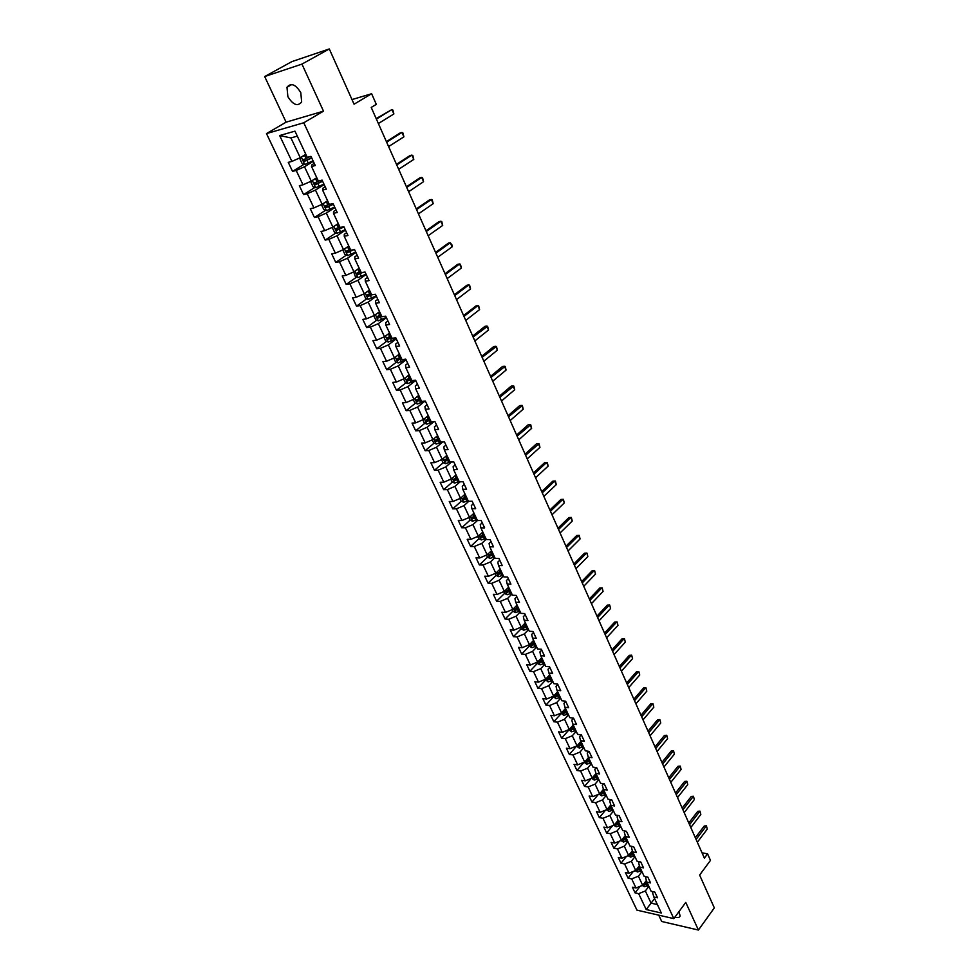 <?xml version="1.0" encoding="UTF-8"?>
<svg xmlns="http://www.w3.org/2000/svg" width="979" height="979" viewBox="0 0 979 979"><rect width="100%" height="100%" fill="white"/><g stroke="black" fill="none" stroke-linecap="round" stroke-linejoin="round"><path stroke-width="1.47" d="M674.947 917.103C677.786 918.021 679.524 917.617 680.136 915.916L678.936 911.682M300.786 92.626C295.572 84.292 290.971 82.505 286.982 87.253L287.875 96.664C293.076 104.961 297.677 106.723 301.667 101.963L300.786 92.626M658.745 915.169L661.718 921.484L698.419 930.05L714.327 907.888L699.618 875.055L710.473 860.394L707.572 853.847L702.016 852.795M266.484 133.597L636.95 910.14L673.821 918.632L303.771 122.767L266.484 133.597L286.101 122.167L323.498 111.153L301.948 64.1L264.673 76.546L286.101 122.167M264.673 76.546L291.864 61.616L329.299 48.95L354.068 104.202L371.616 93.739L351.987 99.577M301.948 64.1L329.299 48.95M653.152 891.722L652.54 892.53L653.837 896.997L657.521 897.804L654.853 892.102L651.17 891.294L646.874 882.128L650.558 882.911L647.865 877.147L644.17 876.364L639.838 867.1L643.521 867.859L640.804 862.022L637.109 861.275L632.715 851.914L636.411 852.636L633.658 846.737L629.962 846.027L625.52 836.555L629.216 837.253L626.438 831.281L622.73 830.596L618.238 821.026L621.946 821.687L619.132 815.654L615.424 815.005L610.884 805.325L614.592 805.962L611.74 799.855L608.032 799.231L603.443 789.441L607.164 790.041L604.276 783.873L600.555 783.286L595.917 773.386L599.637 773.948L596.725 767.72L593.005 767.157L588.306 757.146L592.026 757.685L589.077 751.37L585.356 750.844L580.608 740.711L584.341 741.213L581.355 734.837L577.622 734.348L572.825 724.105L576.558 724.57L573.535 718.109L569.802 717.656L564.944 707.291L568.677 707.719L565.629 701.197L561.897 700.78L556.978 690.293L560.722 690.684L557.626 684.076L553.894 683.697L548.913 673.087L552.658 673.442L549.537 666.76L545.792 666.418L540.763 655.685L544.508 656.003L541.35 649.236L537.606 648.93L532.515 638.075L536.259 638.357L533.065 631.516L529.309 631.247L524.157 620.258L527.914 620.49L524.671 613.564L520.926 613.343L515.713 602.22L519.47 602.415L516.19 595.416L512.433 595.232L507.159 583.973L510.916 584.133L507.599 577.035L503.842 576.9L498.507 565.507L502.264 565.617L498.911 558.434L495.154 558.336L489.745 546.808L493.502 546.869L490.1 539.6L486.343 539.551L480.873 527.877L484.642 527.901L481.191 520.547L477.434 520.534L472.93 524.622L478.376 536.186L482.831 532.05M653.837 896.997L661.339 913.003L646.189 909.54L638.663 893.656L635.065 892.86L640.058 886.362M314.259 163.358L311.775 164.888L311.53 166.503L315.275 165.537L310.979 156.359L307.247 157.35L294.973 131.149L279.651 135.543L291.901 161.4L288.267 162.367L292.55 171.374L296.184 170.444L302.988 184.811L299.354 185.704L303.576 194.588L307.21 193.732L313.929 207.903L310.282 208.723L314.443 217.497L318.089 216.702L324.71 230.677L321.063 231.436L325.175 240.1L328.822 239.365L335.356 253.169L331.71 253.855L335.76 262.409L339.419 261.736L345.868 275.356L342.209 275.98L346.211 284.412L349.87 283.8L356.234 297.249L352.575 297.824L356.527 306.146L360.186 305.595L366.464 318.86L362.805 319.374L366.709 327.586L370.368 327.096L376.572 340.19L372.913 340.655L376.756 348.757L380.427 348.328L386.546 361.263L382.887 361.655L386.681 369.67L390.352 369.291L396.397 382.055L392.726 382.397L396.483 390.303L400.154 389.985L406.114 402.577L402.455 402.871L406.163 410.678L409.822 410.409L415.72 422.855L412.049 423.099L415.708 430.809L419.379 430.589L425.204 442.875L421.533 443.071L425.143 450.683L428.814 450.511L434.566 462.651L430.895 462.786L434.468 470.312L438.139 470.189L443.805 482.182L440.146 482.268L443.671 489.696L447.342 489.622L452.947 501.468L449.275 501.517L452.763 508.847L456.434 508.823L461.966 520.522L458.307 520.522L461.745 527.767L465.417 527.791L470.887 539.356L467.216 539.307L470.618 546.466L474.289 546.527L479.698 557.944L476.027 557.859L479.392 564.932L483.051 565.042L488.399 576.325L484.727 576.19L488.044 583.178L491.715 583.337L496.989 594.486L493.33 594.302L496.61 601.216L500.269 601.412L505.494 612.426L501.823 612.205L505.066 619.034L508.737 619.266L513.889 630.158L510.23 629.901L513.437 636.656L517.096 636.925L522.186 647.682L518.527 647.388L521.697 654.058L525.356 654.376L530.385 665.01L526.739 664.668L529.872 671.264L533.518 671.618L538.499 682.13L534.852 681.751L537.936 688.274L541.595 688.665L546.515 699.055L542.868 698.651L545.927 705.088L549.574 705.516L554.444 715.784L550.798 715.343L553.82 721.719L557.467 722.172L562.276 732.329L558.63 731.851L561.616 738.154L565.262 738.643L570.023 748.69L566.376 748.176L569.337 754.405L572.972 754.931L577.671 764.856L574.037 764.318L576.961 770.473L580.596 771.036L585.246 780.85L581.612 780.275L584.512 786.37L588.146 786.957L592.736 796.673L589.113 796.062L591.965 802.082L595.599 802.707L600.151 812.313L596.517 811.664L599.344 817.624L602.978 818.285L607.469 827.781L603.847 827.108L606.65 833.007L610.272 833.68L614.714 843.078L611.104 842.381L613.87 848.206L617.48 848.915L621.885 858.216L618.275 857.482L621.004 863.258L624.626 863.992L628.971 873.182L625.361 872.424L628.077 878.139L631.688 878.897L635.995 887.99L632.385 887.207L635.065 892.86M311.53 166.503L318.346 181.042L322.091 180.124L326.325 189.18L322.58 190.073L329.299 204.415L333.044 203.571L337.217 212.504L333.472 213.324L340.105 227.471L343.862 226.7L347.973 235.511L344.229 236.257L350.763 250.232L354.52 249.51L358.583 258.211L354.826 258.897L361.288 272.676L359.085 273.728L357.935 273.325M367.566 277.412L365.24 279.052L365.302 281.23L369.059 280.606L365.045 272.027L361.288 272.676M365.302 281.23L371.665 294.826L375.422 294.238L379.387 302.707L375.63 303.27L381.92 316.694L385.677 316.168L389.581 324.526L385.824 325.028L392.028 338.269L395.785 337.804L399.64 346.052L395.883 346.493L402.002 359.574L405.771 359.158L409.577 367.296L405.808 367.688L411.865 380.598L415.622 380.244L419.379 388.284L415.61 388.614L421.582 401.353L425.351 401.06L429.059 408.989L425.29 409.271L431.188 421.851L434.957 421.606L438.616 429.438L434.847 429.659L440.672 442.08L444.442 441.896L448.052 449.63L444.282 449.802L450.034 462.064L453.803 461.929L457.364 469.565L453.607 469.687L459.286 481.803L463.043 481.705L466.567 489.255L462.81 489.329L468.415 501.285L472.172 501.248L475.659 508.701L471.902 508.725L477.434 520.534M371.616 93.739L376.315 104.361L371.225 107.433L704.39 858.13L707.572 853.847M646.874 882.128L645.602 877.71L646.287 876.817M646.397 880.476L642.689 885.297L638.406 876.193L641.955 871.616M635.995 887.99L642.689 885.297M631.688 878.897L638.406 876.193M639.838 867.1L638.577 862.719L639.348 861.728M639.434 865.693L635.714 870.478L631.382 861.263L634.955 856.711M628.971 873.182L635.714 870.478M624.626 863.992L631.382 861.263M632.715 851.914L631.479 847.581L632.348 846.492M632.385 850.751L628.653 855.487L624.272 846.174L627.894 841.634M621.885 858.216L628.653 855.487M617.48 848.915L624.272 846.174M625.52 836.555L624.308 832.26L625.275 831.073M625.263 835.65L621.518 840.325L617.088 830.926L620.759 826.386M614.714 843.078L621.518 840.325M610.272 833.68L617.088 830.926M618.238 821.026L617.064 816.78L618.116 815.483M618.067 820.39L614.31 825.003L609.831 815.495L613.539 810.979M607.469 827.781L614.31 825.003M602.978 818.285L609.831 815.495M610.884 805.325L609.733 801.128L610.896 799.721M610.786 804.958L607.017 809.523L602.489 799.904L606.234 795.401M600.151 812.313L607.017 809.523M595.599 802.707L602.489 799.904M603.443 789.441L602.318 785.293L603.59 783.775M603.419 789.355L599.65 793.859L595.073 784.13L598.854 779.651M592.736 796.673L599.65 793.859M588.146 786.957L595.073 784.13M595.917 773.386L594.816 769.286L596.223 767.646M595.991 773.545L592.197 778.024L587.571 768.185L591.389 763.73M585.246 780.85L592.197 778.024M580.596 771.036L587.571 768.185M588.306 757.146L587.241 753.096L588.771 751.321M588.501 757.55L584.659 762.005L579.984 752.068L583.839 747.613M577.671 764.856L584.659 762.005M572.972 754.931L579.984 752.068M580.608 740.711L579.568 736.722L581.232 734.825M580.914 741.372L577.035 745.814L572.299 735.755L576.215 731.337M570.023 748.69L577.035 745.814M565.262 738.643L572.299 735.755M572.825 724.105L571.809 720.152L573.572 718.182M573.253 725.023L569.325 729.428L564.54 719.259L568.493 714.854M562.276 732.329L569.325 729.428M557.467 722.172L564.54 719.259M564.944 707.291L563.965 703.411L565.752 701.441M565.495 708.478L561.53 712.871L556.684 702.579L560.686 698.198M554.444 715.784L561.53 712.871M549.574 705.516L556.684 702.579M556.978 690.293L556.035 686.463L557.834 684.505M557.663 691.737L553.649 696.118L548.742 685.704L552.792 681.347M546.515 699.055L553.649 696.118M541.595 688.665L548.742 685.704M548.913 673.087L548.007 669.318L549.831 667.372M549.733 674.812L545.67 679.169L540.714 668.633L544.801 664.3M538.499 682.13L545.67 679.169M533.518 671.618L540.714 668.633M540.763 655.685L539.882 651.977L541.73 650.044M541.705 657.692L537.593 662.024L532.588 651.365L536.725 647.058M530.385 665.01L537.593 662.024M525.356 654.376L532.588 651.365M532.515 638.075L531.67 634.429L533.531 632.507M533.592 640.364L529.431 644.671L524.365 633.902L528.55 629.607M522.186 647.682L529.431 644.671M517.096 636.925L524.365 633.902M524.157 620.258L523.349 616.672L525.233 614.763M525.38 622.84L521.171 627.123L516.043 616.219L520.277 611.961M513.889 630.158L521.171 627.123M508.737 619.266L516.043 616.219M515.713 602.22L514.942 598.707L516.839 596.811M517.071 605.12L512.812 609.366L507.624 598.34L511.907 594.094M505.494 612.426L512.812 609.366M500.269 601.412L507.624 598.34M507.159 583.973L506.424 580.523L508.346 578.638M508.664 587.167L504.356 591.402L499.106 580.241L503.439 576.031M496.989 594.486L504.356 591.402M491.715 583.337L499.106 580.241M498.507 565.507L497.809 562.117L499.755 560.245M500.147 569.019L495.802 573.217L490.491 561.922L494.872 557.736M488.399 576.325L495.802 573.217M483.051 565.042L490.491 561.922M489.745 546.808L489.084 543.492L491.054 541.644M491.544 550.651L487.138 554.812L481.766 543.382L486.196 539.233M479.698 557.944L487.138 554.812M474.289 546.527L481.766 543.382M480.873 527.877L480.261 524.646L482.255 522.798M470.887 539.356L478.376 536.186M465.417 527.791L472.93 524.622M471.902 508.725L471.315 505.556L473.334 503.732M474.007 513.229L469.504 517.34L463.997 505.629L468.806 501.285M461.966 520.522L469.504 517.34M456.434 508.823L463.997 505.629M462.81 489.329L462.272 486.245L464.315 484.421M465.086 494.175L460.522 498.262L454.941 486.404L460.179 481.778M452.947 501.468L460.522 498.262M447.342 489.622L454.941 486.404M453.607 469.687L453.106 466.677L455.186 464.878M456.043 474.901L451.429 478.939L445.788 466.934L451.466 462.015M443.805 482.182L451.429 478.939M438.139 470.189L445.788 466.934M444.282 449.802L443.842 446.877L445.934 445.09M446.901 455.37L442.227 459.384L436.512 447.232L442.704 441.982M434.566 462.651L442.227 459.384M428.814 450.511L436.512 447.232M434.847 429.659L434.443 426.82L436.573 425.057M437.637 435.606L432.914 439.583L427.113 427.272L433.868 421.668M425.204 442.875L432.914 439.583M419.379 430.589L427.113 427.272M425.29 409.271L424.935 406.518L427.089 404.768M428.264 415.598L423.466 419.538L417.605 407.068L424.984 401.084M415.72 422.855L423.466 419.538M409.822 410.409L417.605 407.068M415.61 388.614L415.304 385.946L417.482 384.221M418.767 395.332L413.921 399.236L407.974 386.607L415.72 380.464M406.114 402.577L413.921 399.236M400.154 389.985L407.974 386.607M405.808 367.688L405.551 365.118L407.753 363.405M409.149 374.81L404.241 378.677L398.22 365.889L406.065 359.795M396.397 382.055L404.241 378.677M390.352 369.291L398.22 365.889M395.883 346.493L395.663 344.021L397.902 342.32M399.408 354.031L394.439 357.849L388.345 344.902L396.287 338.881M386.546 361.263L394.439 357.849M380.427 348.328L388.345 344.902M385.824 325.028L385.665 322.654L387.917 320.965M389.544 332.97L384.514 336.764L378.335 323.645L386.387 317.685M376.572 340.19L384.514 336.764M370.368 327.096L378.335 323.645M375.63 303.27L375.52 300.994L377.808 299.329M379.558 311.652L374.455 315.397L368.202 302.107L376.352 296.221M366.464 318.86L374.455 315.397M360.186 305.595L368.202 302.107M369.426 290.053L364.274 293.749L357.935 280.288L366.183 274.475M356.234 297.249L364.274 293.749M349.87 283.8L357.935 280.288M354.826 258.897L354.839 256.828L357.188 255.213M359.183 268.173L353.945 271.819L347.533 258.187L355.891 252.435M345.868 275.356L353.945 271.819M339.419 261.736L347.533 258.187M344.229 236.257L344.29 234.299L346.664 232.708M348.793 245.998L343.494 249.596L336.984 235.78L345.452 230.114M335.356 253.169L343.494 249.596M328.822 239.365L336.984 235.78M333.472 213.324L333.594 211.476L336.005 209.898M338.257 223.53L332.897 227.091L326.301 213.079L334.879 207.499M324.71 230.677L332.897 227.091M318.089 216.702L326.301 213.079M322.58 190.073L322.764 188.335L325.199 186.781M327.598 200.768L322.152 204.268L315.471 190.073L324.171 184.578M313.929 207.903L322.152 204.268M307.21 193.732L315.471 190.073M316.78 177.701L311.273 181.152L304.506 166.76L313.317 161.339M302.988 184.811L311.273 181.152M296.184 170.444L304.506 166.76M305.827 154.315L300.247 157.705L290.934 137.929L279.651 135.543M291.901 161.4L300.247 157.705M323.498 111.153L303.771 122.767M698.419 930.05L685.765 902.418L673.821 918.632M297.31 136.142L290.934 137.929M654.572 898.551L651.084 903.152L657.386 904.559M648.869 886.374L645.357 890.963L651.084 903.152L646.189 909.54M638.663 893.656L645.357 890.963M292.55 171.374L304.151 164.252M303.576 194.588L314.92 187.43M314.443 217.497L325.554 210.289M325.175 240.1L336.054 232.843M335.76 262.409L346.419 255.103M346.211 284.412L356.65 277.081M356.527 306.146L366.758 298.779M366.709 327.586L376.744 320.182M376.756 348.757L386.607 341.316M386.681 369.67L396.348 362.193M396.483 390.303L405.967 382.801M406.163 410.678L415.475 403.152M419.697 399.726L420.517 399.077M415.708 430.809L424.862 423.246M428.496 420.248L429.891 419.085M425.143 450.683L434.138 443.095M437.356 440.379L439.155 438.861M434.468 470.312L443.303 462.688M446.289 460.13L448.309 458.38M443.671 489.696L452.359 482.06M455.211 479.551L457.352 477.679M452.763 508.847L461.317 501.187M464.07 498.703L465.82 497.136M461.745 527.767L470.153 520.082M472.857 517.61L474.105 516.471M470.618 546.466L478.89 538.756M481.546 536.284L482.366 535.513M479.392 564.932L487.53 557.198M488.044 583.178L496.084 575.419M496.61 601.216L504.552 593.396M505.066 619.034L512.91 611.177M513.437 636.656L521.183 628.738M521.697 654.058L529.37 646.103M529.872 671.264L537.447 663.272M537.936 688.274L545.438 680.234M545.927 705.088L553.331 697.011M553.82 721.719L561.151 713.593M561.616 738.154L568.872 729.991M569.337 754.405L576.509 746.206M576.961 770.473L584.047 762.262L586.825 764.183L590.986 762.861M584.512 786.37L591.279 778.391M591.965 802.082L598.438 794.348M599.344 817.624L605.548 810.122M606.65 833.007L612.573 825.713M613.87 848.206L619.548 841.132M621.004 863.258L626.45 856.368M628.077 878.139L633.291 871.445M376.389 119.083L391.93 109.55L392.922 110.089L393.876 113.98L378.371 123.538M393.876 113.98L391.93 109.55L376.169 118.594M301.189 157.142L299.99 159.014L302.107 163.517L304.812 164.496L313.072 160.837M303 156.028L305.999 154.682M301.581 156.897L306.121 154.963M309.939 156.64L303.16 159.858L304.359 161.364L311.738 157.986M311.616 157.705L305.901 160.421L304.628 159.883M386.632 142.163L401.977 132.471L402.944 132.973L403.899 136.84L388.59 146.569M403.899 136.84L401.977 132.471L400.117 132.96L386.387 141.625M396.74 164.937L411.89 155.098L412.832 155.551L413.787 159.418L398.673 169.294M413.787 159.418L411.89 155.098L410.03 155.551L396.483 164.35M312.007 180.687L310.955 182.29L313.047 186.732L315.74 187.723L323.951 184.101M314.369 179.206L316.939 178.019M312.913 180.124L317.074 178.325M318.873 180.919L314.112 183.171L315.299 184.652L322.629 181.286M322.495 180.98L316.817 183.685L315.568 183.183M322.666 203.95L321.761 205.26L323.829 209.641L326.521 210.644L334.683 207.058M325.579 202.066L327.72 201.05M324.049 203.057L327.879 201.368M329.177 204.158L324.906 206.165L326.093 207.621L333.386 204.281M333.227 203.95L327.598 206.655L326.374 206.165M406.726 187.43L421.68 177.432L422.598 177.848L423.552 181.69L408.622 191.713M423.552 181.69L421.68 177.432L419.82 177.86L406.444 186.793M416.564 209.616L431.347 199.483L432.241 199.863L433.183 203.693L418.449 213.863M433.183 203.693L431.347 199.483L429.487 199.875L416.271 208.943M426.293 231.533L440.88 221.254L441.762 221.597L442.704 225.415L428.153 235.719M442.704 225.415L440.88 221.254L439.02 221.621L425.975 230.811M333.141 226.92L332.432 227.923L334.475 232.243L337.155 233.271L345.269 229.71M336.654 224.595L338.367 223.763M335.014 225.684L338.538 224.118M339.823 226.871L335.564 228.853L336.752 230.285L343.984 226.969M343.494 226.773L338.232 229.306L337.033 228.853M343.458 249.621L342.968 250.281L344.975 254.552L347.655 255.592L355.72 252.068M345.795 248.03L349.05 246.561M347.594 246.806L348.879 246.182M350.323 249.278L346.089 251.248L347.264 252.655L353.896 249.633M352.33 249.926L348.72 251.664L347.545 251.236M353.676 271.942L355.34 276.567L358.02 277.62L366.024 274.132M356.429 270.094L359.428 268.711M358.326 268.76L359.244 268.307M360.688 271.391L356.466 273.349L357.641 274.744L362.854 272.407M435.9 253.169L450.303 242.755L452.065 245.105L452.102 246.855L437.723 257.293M452.102 246.855L450.303 242.755L448.443 243.086L435.557 252.398M363.747 293.969L365.583 298.301L368.239 299.366L376.205 295.903M366.892 291.877L369.683 290.579M370.919 293.223L366.721 295.168L367.884 296.527L371.885 294.801M371.494 294.459L368.177 295.132M445.372 274.524L459.604 263.975L460.448 264.257L461.378 268.026L447.183 278.599M461.378 268.026L459.604 263.975L457.744 264.293L445.017 273.716M373.77 315.691L375.679 319.741L378.335 320.831L386.252 317.404M377.209 313.378L379.791 312.154M381.015 314.773L376.829 316.707L377.992 318.04L381.786 316.413M381.577 315.96L378.286 316.658M454.733 295.609L468.794 284.938L469.614 285.183L470.544 288.94L456.52 299.635M470.544 288.94L468.794 284.938L466.934 285.232L454.354 294.765M383.829 337.057L385.653 340.925L388.296 342.026L396.177 338.624M387.378 334.61L389.777 333.46M390.976 336.042L386.815 337.963L387.965 339.272L391.747 337.669M391.514 337.192L388.271 337.902M463.973 316.437L477.862 305.644L478.67 305.852L479.6 309.597L465.747 320.414M479.6 309.597L477.862 305.644L476.002 305.901L463.581 315.556M393.766 358.143L395.504 361.838L398.135 362.952L405.967 359.574M397.401 355.573L399.628 354.496M400.815 357.041L396.679 358.938L397.817 360.235L401.574 358.644M401.341 358.143L398.135 358.877M473.102 337.009L487.603 326.264L488.533 329.996L474.852 340.937M488.533 329.996L486.82 326.093L484.96 326.325L472.698 336.078M403.568 378.959L405.22 382.471L407.851 383.609L415.634 380.268M407.288 376.279L409.357 375.263M410.531 377.772L406.407 379.668L407.545 380.941L411.278 379.362M411.033 378.836L407.864 379.583M482.121 357.323L496.439 346.431L497.369 350.152L483.846 361.202M497.369 350.152L495.68 346.297L493.82 346.505L481.692 356.356M413.248 399.518L414.815 402.858L417.446 404.009L424.286 401.133M417.042 396.715L418.963 395.773M420.126 398.245L416.026 400.117L417.152 401.378L420.86 399.811M420.615 399.273L417.47 400.032M491.03 377.392L505.164 366.366L506.094 370.062L492.731 381.223M506.094 370.062L504.418 366.256L502.557 366.427L490.589 376.389M422.806 419.82L424.299 422.989L426.917 424.152L432.877 421.741M426.66 416.907L428.459 416.014M429.61 418.461L425.51 420.321L426.636 421.557L430.332 420.015M430.062 419.453L426.966 420.224M499.828 397.217L513.791 386.044L514.709 389.728L501.505 400.998M514.709 389.728L513.057 385.959L511.197 386.118L499.363 396.177M432.241 439.865L433.66 442.875L436.279 444.038L441.443 442.043M436.157 436.854L437.833 436.01M438.959 438.433L434.884 440.281L436.01 441.492L439.681 439.963M439.4 439.375L436.01 441.492M508.517 416.797L522.309 405.49L523.227 409.161L510.181 420.529M523.227 409.161L521.599 405.441L519.739 405.575L508.04 415.72M441.566 459.665L442.912 462.516L445.518 463.691L450.022 462.039M445.531 456.557L447.085 455.761M448.198 458.148L444.148 459.983L445.261 461.182L448.908 459.653M448.627 459.053L445.261 461.182M517.108 436.144L530.716 424.702L531.634 428.361L518.748 439.84M531.634 428.361L530.031 424.69L528.17 424.8L516.606 435.031M450.781 479.22L452.041 481.913L454.635 483.1L459.127 481.472M454.782 476.014L456.226 475.268M457.328 477.63L453.289 479.441L454.403 480.628L458.025 479.123M457.731 478.498L454.403 480.628M525.588 455.259L539.037 443.695L539.955 447.33L527.204 458.906M539.955 447.33L538.364 443.707L536.504 443.793L525.074 454.121M459.873 498.531L461.072 501.064L463.654 502.264L468.121 500.661M463.911 495.227L465.258 494.542M466.347 496.867L462.321 498.666L463.434 499.841L467.032 498.335M466.738 497.699L463.434 499.841M533.971 474.142L546.6 462.492L544.74 462.565L547.261 462.455L548.167 466.09L535.574 477.752M533.445 472.967L544.74 462.565M548.167 466.09L546.6 462.492L547.261 462.455M468.855 517.61L469.981 519.996L472.563 521.207L477.006 519.629M475.256 515.872L474.02 516.508L472.943 514.208L474.166 513.571M474.02 516.508L471.254 517.658L472.343 518.821L475.929 517.328M475.623 516.679L472.343 518.821M542.256 492.816L554.738 481.068L552.878 481.117L555.374 481.007L556.292 484.617L543.834 496.377M541.717 491.605L552.878 481.117M556.292 484.617L554.738 481.068L555.374 481.007M477.728 536.468L478.792 538.707L481.362 539.918L485.792 538.364M481.827 532.98L482.99 532.38M484.054 534.656L480.065 536.431L481.154 537.569L484.727 536.088M484.409 535.415L481.154 537.569M550.443 511.258L562.778 499.425L560.93 499.449L563.402 499.339L564.308 502.937L552.009 514.783M549.892 510.022L560.93 499.449M564.308 502.937L562.778 499.425L563.402 499.339M486.502 555.081L487.493 557.186L490.063 558.409L494.456 556.867M490.626 551.52L491.691 550.957M492.743 553.208L488.778 554.971L489.867 556.084L493.404 554.628M493.086 553.943L489.867 556.084M558.532 529.492L570.733 517.573L568.885 517.573L571.344 517.45L572.25 521.036L560.074 532.968M557.969 528.219L568.885 517.573M572.25 521.036L570.733 517.573L571.344 517.45M495.166 573.486L496.084 575.444L498.654 576.68L503.035 575.162M499.302 569.839L500.293 569.325M501.334 571.54L497.381 573.278L498.47 574.392L501.994 572.948M501.664 572.238L498.47 574.392M566.523 547.506L578.589 535.501L576.741 535.489L579.189 535.366L580.082 538.927L568.053 550.944M565.948 546.209L576.741 535.489M580.082 538.927L578.589 535.501L579.189 535.366M503.732 591.659L504.589 593.482L507.134 594.73L511.503 593.225M507.868 587.951L508.799 587.461M509.826 589.652L505.886 591.389L506.963 592.479L510.475 591.047M510.132 590.325L506.963 592.479M574.428 565.311L586.36 553.233L584.512 553.196L586.947 553.062L587.841 556.623L575.946 568.713M573.841 563.99L584.512 553.196M587.841 556.623L586.947 553.062M512.188 609.636L512.984 611.312L515.529 612.573L519.873 611.092M516.337 605.842L517.193 605.389M518.209 607.555L514.293 609.268L515.37 610.345L518.858 608.926M518.503 608.192L515.37 610.345M582.248 582.921L594.033 570.757L592.197 570.708L594.608 570.573L595.501 574.11L583.741 586.286M581.648 581.575L592.197 570.708M595.501 574.11L594.608 570.573M520.547 627.38L521.281 628.934L523.814 630.207L528.134 628.738M524.707 623.525L525.503 623.109M526.506 625.251L522.602 626.952L523.667 628.016L527.143 626.609M526.788 625.85L523.667 628.016M589.97 600.323L601.632 588.085L599.797 588.012L602.183 587.877L603.076 591.402L591.451 603.651M589.358 598.952L599.797 588.012M603.076 591.402L602.183 587.877M528.807 644.928L529.48 646.36L532.013 647.633L536.321 646.189M532.968 641.012L533.702 640.621M534.693 642.738L530.814 644.427L531.878 645.479L535.329 644.072M534.962 643.313L531.878 645.479M597.606 617.529L609.134 605.23L607.298 605.132L609.684 604.985L610.578 608.497L599.062 620.821M596.982 616.134L607.298 605.132M610.578 608.497L609.684 604.985M536.981 662.281L537.593 663.578L540.114 664.851L544.397 663.432M541.13 658.292L541.815 657.925M542.794 660.03L538.927 661.694L539.98 662.734L543.418 661.351M543.051 660.568L539.98 662.734M605.157 634.551L616.562 622.167L614.726 622.057L617.088 621.91L617.982 625.397L606.601 637.794M604.52 633.119L614.726 622.057M617.982 625.397L617.088 621.91M545.058 679.414L548.118 681.886L552.389 680.478M549.195 675.375L549.831 675.045M550.798 677.113L546.955 678.765L548.007 679.793L551.422 678.41M551.042 677.627L548.007 679.793M612.621 651.365L623.904 638.92L622.069 638.785L624.418 638.638L625.312 642.126L614.053 654.584M611.973 649.909L622.069 638.785M625.312 642.126L624.418 638.638M553.037 696.363L556.035 698.725L560.282 697.329M558.715 694.001L554.885 695.641L555.925 696.656L559.327 695.298M558.948 694.49L555.925 696.656M620.013 668.008L631.161 655.489L629.338 655.343L631.663 655.184L632.556 658.659L621.42 671.178M619.352 666.528L629.338 655.343M632.556 658.659L631.663 655.184M560.918 713.116L563.867 715.368L568.089 713.997M566.547 710.705L562.729 712.333L563.769 713.336L567.147 711.978M566.755 711.158L563.769 713.336M627.306 684.456L638.345 671.875L636.521 671.716L638.834 671.557L639.715 675.008L628.702 687.601M626.646 682.95L636.521 671.716M639.715 675.008L638.834 671.557M568.726 729.685L571.601 731.815L575.811 730.469M574.281 727.213L570.476 728.829L571.516 729.82L574.869 728.474M574.477 727.642L571.516 729.82M634.527 700.719L645.442 688.078L643.619 687.907L645.92 687.735L646.801 691.174L635.909 703.828M633.854 699.202L643.619 687.907M646.801 691.174L645.92 687.735M576.435 746.059L579.262 748.091L583.435 746.757M581.93 743.538L578.148 745.141L579.176 746.12L582.517 744.786M582.113 743.942L579.176 746.12M641.673 716.812L652.467 704.109L650.643 703.913L652.932 703.742L653.813 707.168L643.032 719.883M640.976 715.27L650.643 703.913M653.813 707.168L652.932 703.742M589.493 759.68L585.723 761.27L586.751 762.237L590.068 760.916M589.676 760.059L586.751 762.237M648.734 732.733L659.418 719.969L657.594 719.761L659.87 719.589L660.752 723.004L650.08 735.767M648.037 731.154L657.594 719.761M660.752 723.004L659.87 719.589M591.597 778.268L594.302 780.092L598.45 778.794M596.97 775.637L593.225 777.216L594.241 778.17L597.545 776.861M597.141 775.992L594.241 778.17M655.722 748.47L666.295 735.657L664.472 735.425L666.736 735.253L667.605 738.655L657.056 751.48M655.012 746.879L664.472 735.425M667.605 738.655L666.736 735.253M599.05 794.104L601.706 795.829L605.83 794.544M604.373 791.424L600.641 792.99L601.644 793.932L604.936 792.635M604.52 791.754L601.644 793.932M662.624 764.036L673.087 751.174L671.276 750.93L673.528 750.746L674.396 754.136L663.946 767.01M661.914 762.433L671.276 750.93M674.396 754.136L673.528 750.746M606.429 809.755L609.024 811.383L613.135 810.122M611.691 807.039L607.971 808.593L608.975 809.523L612.242 808.238M611.826 807.345L608.975 809.523M669.465 779.443L679.818 766.52L678.006 766.263L680.246 766.08L681.103 769.457L670.774 782.392M668.743 777.815L678.006 766.263M681.103 769.457L680.246 766.08M613.723 825.248L616.268 826.778L620.356 825.53M618.924 822.482L615.216 824.012L616.219 824.942L619.474 823.669M619.058 822.764L616.219 824.942M676.232 794.679L686.475 781.719L684.664 781.438L686.891 781.254L687.747 784.62L677.517 797.591M675.498 793.027L684.664 781.438M687.747 784.62L686.891 781.254M620.943 840.569L623.427 842.013L627.49 840.777M626.083 837.755L622.387 839.284L623.39 840.202L626.633 838.93M626.205 838.012L623.39 840.202M682.926 809.768L693.059 796.747L691.26 796.453L693.462 796.27L694.319 799.61L684.199 812.643M682.179 808.091L691.26 796.453M694.319 799.61L693.462 796.27M628.077 855.719L630.5 857.066L634.563 855.854M629.473 854.447L630.476 855.279L633.707 854.018M633.266 853.101L630.476 855.279M633.168 852.868L629.681 854.19M689.546 824.685L699.581 811.615L697.77 811.322L699.973 811.126L700.829 814.455L690.807 827.536M688.788 822.996L697.77 811.322M700.829 814.455L699.973 811.126M635.2 870.674L637.513 871.971L641.551 870.772M636.497 869.462L637.488 870.209L640.707 868.96M640.266 868.018L637.488 870.209M640.168 867.81L636.791 869.095M696.093 839.444L706.03 826.337L704.231 826.019L706.41 825.823L707.266 829.14L697.342 842.258M695.335 837.73L704.231 826.019M707.266 829.14L706.41 825.823M642.261 885.481L644.439 886.717L648.465 885.518M643.46 884.306L644.427 884.979L647.621 883.731M647.18 882.789L644.427 884.979M647.095 882.605L643.803 883.853M301.275 157.081L304.75 164.472M306.929 160.287L308.263 163.15M304.738 155.624L306.084 158.488M305.901 160.421L304.359 161.364M312.289 180.515L315.679 187.699M317.857 183.587L319.178 186.402M315.691 178.986L317.025 181.813M316.817 183.685L315.299 184.652M323.156 203.62L326.448 210.62M328.638 206.581L329.947 209.359M326.509 202.029L327.818 204.819M327.598 206.655L326.093 207.621M333.888 226.43L337.094 233.247M339.285 229.257L340.57 231.999M337.18 224.778L338.465 227.52M338.232 229.306L336.752 230.285M344.473 248.935L347.582 255.568M349.784 251.64L351.045 254.356M347.704 247.222L348.977 249.939M348.72 251.664L347.264 252.655M354.912 271.146L357.947 277.595M360.137 273.741L361.398 276.408M358.094 269.372L359.354 272.052M359.085 273.728L357.641 274.744M365.228 293.064L368.177 299.341M370.368 295.548L371.604 298.179M368.349 291.228L369.585 293.871M369.303 295.511L367.884 296.527M375.398 314.7L378.273 320.806M380.464 317.061L381.688 319.668M378.469 312.815L379.693 315.422M379.399 317L377.992 318.04M385.445 336.054L388.235 342.001M390.437 338.318L391.637 340.888M388.467 334.12L389.679 336.69M389.361 338.232L387.965 339.272M395.357 357.139L398.074 362.915M400.276 359.293L401.463 361.826M398.331 355.144L399.518 357.69M399.199 359.183L397.817 360.235M405.147 377.955L407.79 383.572M409.993 380.011L411.168 382.508M408.072 375.912L409.246 378.42M408.904 379.864L407.545 380.941M414.815 398.514L417.384 403.972M419.587 400.46L420.75 402.932M417.69 396.409L418.853 398.894M418.498 400.301L417.152 401.378M424.36 418.804L426.856 424.115M429.059 420.652L430.209 423.099M427.187 416.662L428.337 419.11M427.97 420.468L426.636 421.557M433.783 438.849L436.206 444.013M438.421 440.599L439.547 443.01M436.561 436.658L437.699 439.069M443.095 458.649L445.445 463.654M447.66 460.301L448.774 462.688M445.824 456.41L446.95 458.796M452.286 478.193L454.574 483.063M456.789 479.759L457.891 482.109M454.978 475.904L456.079 478.266M461.366 497.503L463.593 502.239M465.796 498.972L466.885 501.297M464.022 495.178L465.111 497.503M470.336 516.582L472.502 521.183M474.705 517.964L475.782 520.265M479.196 535.427L481.301 539.894M483.504 536.725L484.568 538.988M481.778 533.029L482.831 535.293M487.958 554.041L489.989 558.373M492.204 555.264L493.257 557.504M490.503 551.63L491.531 553.845M496.61 572.446L498.58 576.643M500.795 573.572L501.835 575.787M499.119 570.011L500.134 572.177M505.152 590.618L507.073 594.694M509.276 591.671L510.304 593.861M507.636 588.171L508.627 590.288M513.608 608.583L515.468 612.536M517.671 609.55L518.686 611.716M516.055 606.123L517.022 608.192M521.954 626.34L523.753 630.17M525.956 627.233L526.959 629.362M524.377 623.856L525.331 625.875M530.202 643.876L531.952 647.596M534.155 644.696L535.146 646.813M532.6 641.392L533.531 643.362M538.352 661.217L540.053 664.827M542.256 661.963L543.235 664.056M540.726 658.72L541.632 660.641M546.417 678.361L548.056 681.849M550.259 679.034L551.226 681.103M548.766 675.84L549.647 677.725M554.383 695.31L555.974 698.688M558.177 695.91L559.131 697.954M556.708 692.777L557.577 694.625M562.264 712.063L563.806 715.331M565.997 712.59L566.951 714.609M564.565 709.518L565.409 711.317M570.047 728.621L571.54 731.79M573.743 729.086L574.673 731.08M572.323 726.063L573.143 727.825M577.757 744.995L579.189 748.054M581.391 745.398L582.321 747.369M579.996 742.425L580.804 744.15M585.369 761.185L586.764 764.146M588.954 761.527L589.872 763.473M587.584 758.603L588.379 760.291M592.895 777.191L594.241 780.055M596.431 777.473L597.337 779.406M595.097 774.609L595.868 776.249M600.347 793.027L601.644 795.792M603.835 793.247L604.728 795.156M602.513 790.432L603.272 792.035M607.702 808.691L608.962 811.358M611.153 808.838L612.034 810.722M609.856 806.084L610.59 807.651M614.983 824.171L616.207 826.753M618.385 824.269L619.266 826.129M617.113 821.552L617.835 823.082M622.191 839.492L623.366 841.977M625.544 839.529L626.413 841.377M624.296 836.861L624.994 838.354M629.313 854.643L630.439 857.041M632.63 854.618L633.486 856.454M631.394 852.011L632.079 853.468M636.362 869.633L637.451 871.934M639.63 869.56L640.474 871.359M638.43 866.99L639.091 868.41M643.338 884.453L644.39 886.68M646.556 884.331L647.4 886.117M645.381 881.81L646.03 883.193M291.84 84.524L286.982 87.253M303.833 159.442L303.16 159.858M314.724 182.779L314.112 183.171"/></g></svg>
